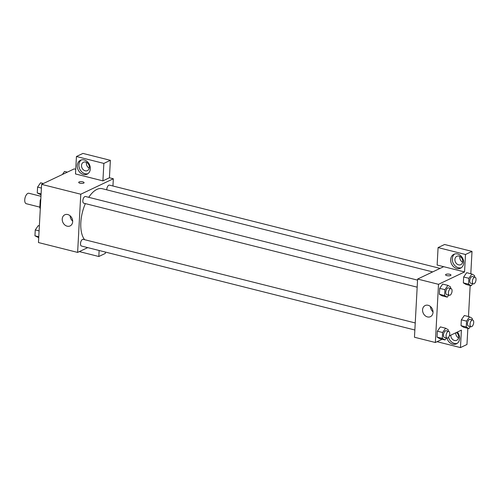 <?xml version="1.0" encoding="UTF-8"?>
<svg xmlns="http://www.w3.org/2000/svg" width="501" height="501" viewBox="0 0 501 501"><rect width="100%" height="100%" fill="white"/><g stroke="black" fill="none" stroke-linecap="round" stroke-linejoin="round"><path stroke-width="0.75" d="M40.963 196.292L28.908 193.261A5.392 2.624 104.1 0 0 25.05 197.845A5.392 2.624 104.1 0 0 26.277 203.713L39.829 207.132M40.337 207.846L39.798 207.708L40.205 200.25A7.321 3.557 104.1 0 1 40.831 198.759M39.798 207.708A7.321 3.557 104.1 0 0 40.293 208.666M40.744 200.381L40.205 200.25M87.719 247.613L77.624 252.41L38.458 242.547L41.608 184.362L74.173 168.9L75.745 169.294M79.966 183.222A2.699 0.877 -176.9 0 1 78.701 182.402A2.699 0.877 -176.9 0 1 81.438 181.669A2.699 0.877 -176.9 0 1 84.08 182.69A2.699 0.877 -176.9 0 1 82.678 183.379A2.699 0.877 -176.9 0 1 79.966 183.222M102.912 180.867L75.494 173.96L76.44 156.506L103.857 163.414L102.912 180.867L109.425 177.774L113.339 178.763L112.944 186.003M77.624 252.41L80.774 194.225L41.608 184.362M80.774 194.225L113.339 178.763M84.08 182.696A2.699 0.877 3.1 0 0 81.438 181.675A2.699 0.877 3.1 0 0 78.701 182.402M77.273 165.562A7.703 6.25 64.6 0 1 80.492 160.251A7.703 6.25 64.6 0 1 89.441 164.528A7.703 6.25 64.6 0 1 87.105 174.166A7.703 6.25 64.6 0 1 80.379 172.851A7.703 6.25 64.6 0 1 77.273 165.562M81.344 159.938A7.703 6.25 -115.4 0 0 78.901 164.791A7.703 6.25 -115.4 0 0 87.882 173.709M85.665 162.067A4.622 3.751 64.6 0 1 89.241 166.107A4.622 3.751 64.6 0 1 87.412 170.609A4.622 3.751 64.6 0 1 85.189 170.797A4.622 3.751 64.6 0 1 81.613 166.758A4.622 3.751 64.6 0 1 83.442 162.261A4.622 3.751 64.6 0 1 85.665 162.067M89.241 168.167A4.622 3.751 64.6 0 1 86.498 162.38M103.857 163.414L110.37 160.32L109.425 177.774M76.44 156.506L82.953 153.412L110.37 160.32M62.23 219.043A6.162 4.997 64.6 0 1 64.804 214.791A6.162 4.997 64.6 0 1 71.962 218.211A6.162 4.997 64.6 0 1 70.096 225.926A6.162 4.997 64.6 0 1 64.71 224.868A6.162 4.997 64.6 0 1 62.23 219.043M70.153 215.812A6.162 4.997 -115.4 0 0 72.676 221.135M79.327 251.602L98.816 256.506L99.142 250.487M98.816 256.506L105.323 253.412L105.398 252.066M415.235 322.951L83.185 239.328A3.463 1.685 104.1 0 0 82.515 239.415A3.463 1.685 104.1 0 0 80.573 242.922A3.463 1.685 104.1 0 0 81.494 246.047L414.853 330.002M440.078 268.386L109.469 185.126A3.463 1.685 104.1 0 0 108.805 185.213A3.463 1.685 104.1 0 0 106.788 189.835M417.558 280.128L85.502 196.505A3.463 1.685 104.1 0 0 84.838 196.592A3.463 1.685 104.1 0 0 82.897 200.093A3.463 1.685 104.1 0 0 83.811 203.218L417.176 287.179M432.67 271.905L102.254 188.695A27.73 13.477 104.1 0 0 96.9 189.403A27.73 13.477 104.1 0 0 88.752 197.319M85.37 203.613A27.73 13.477 104.1 0 0 84.613 239.691M442.164 339.265L435.356 342.502L414.465 337.242L417.615 279.057L443.667 266.682L437.135 265.042L438.081 247.588L465.498 254.489L464.552 271.943L443.667 266.682M459.893 256.418A4.622 3.751 -115.4 0 0 462.636 262.205M455.691 332.846A4.622 3.751 -115.4 0 0 458.54 337.843M438.081 247.588L444.594 244.494L472.011 251.396L470.802 273.734M437.054 341.695L460.457 347.588L466.97 344.494L467.846 328.318M468.485 316.563L470.163 285.495M458.584 264.835A4.622 3.751 64.6 0 1 455.008 260.796A4.622 3.751 64.6 0 1 456.837 256.299A4.622 3.751 64.6 0 1 459.06 256.105A4.622 3.751 64.6 0 1 462.636 260.144A4.622 3.751 64.6 0 1 460.807 264.647A4.622 3.751 64.6 0 1 458.584 264.835M454.739 253.976A7.703 6.25 -115.4 0 0 452.297 258.829A7.703 6.25 -115.4 0 0 461.277 267.747M450.668 259.599A7.703 6.25 64.6 0 1 453.887 254.289A7.703 6.25 64.6 0 1 462.836 258.566A7.703 6.25 64.6 0 1 460.5 268.204A7.703 6.25 64.6 0 1 453.774 266.889A7.703 6.25 64.6 0 1 450.668 259.599M456.467 332.476A4.622 3.751 64.6 0 1 458.647 336.678A4.622 3.751 64.6 0 1 456.705 340.285A4.622 3.751 64.6 0 1 454.488 340.473A4.622 3.751 64.6 0 1 450.806 335.163M448.533 337.33A7.703 6.25 -115.4 0 0 457.181 343.385M457.338 332.063A7.703 6.25 64.6 0 1 456.405 343.843A7.703 6.25 64.6 0 1 446.892 338.069M460.457 347.588L461.402 330.128L449.316 335.87M465.498 254.489L472.011 251.396M472.681 283.741L471.259 285.77L466.036 284.455L463.344 282.865L463.663 276.99L466.669 272.688L471.892 274.009L474.585 275.6L474.503 277.053M448.714 295.12L447.293 297.149L442.07 295.834L439.377 294.25L439.696 288.369L442.702 284.067L447.925 285.388L450.618 286.979L450.537 288.438M446.391 337.943L444.969 339.972L439.746 338.657L437.06 337.073L437.379 331.192L440.385 326.896L445.608 328.218L448.301 329.802L448.22 331.261M470.358 326.564L468.936 328.593L463.713 327.278L461.026 325.688L461.346 319.813L464.352 315.511L469.575 316.832L472.268 318.423L472.186 319.882M435.356 342.502L438.507 284.317L464.552 271.943M428.104 305.284A6.162 4.997 64.6 0 1 432.877 310.67A6.162 4.997 64.6 0 1 430.434 316.67A6.162 4.997 64.6 0 1 423.276 313.25A6.162 4.997 64.6 0 1 425.149 305.541A6.162 4.997 64.6 0 1 428.104 305.284M438.507 284.317L417.615 279.057M430.491 306.562A6.162 4.997 -115.4 0 0 433.021 311.885M446.836 275.619A2.699 0.877 -176.9 0 1 445.564 274.792A2.699 0.877 -176.9 0 1 448.307 274.066A2.699 0.877 -176.9 0 1 450.95 275.087A2.699 0.877 -176.9 0 1 449.541 275.775A2.699 0.877 -176.9 0 1 446.836 275.619M450.95 275.087A2.699 0.877 3.1 0 0 448.307 274.066A2.699 0.877 3.1 0 0 445.564 274.792M444.969 339.972L442.283 338.388L442.602 332.507L445.608 328.218M448.746 331.393L446.134 330.735A3.463 1.685 104.1 0 0 443.661 333.685A3.463 1.685 104.1 0 0 444.443 337.455L447.055 338.112A3.463 1.685 104.1 0 0 447.725 338.018A3.463 1.685 104.1 0 0 449.666 334.518A3.463 1.685 104.1 0 0 448.746 331.393A3.463 1.685 104.1 0 0 446.266 334.342A3.463 1.685 104.1 0 0 447.055 338.112M442.283 338.388L437.06 337.073L437.379 331.192L440.385 326.902M442.602 332.507L437.379 331.192M447.293 297.149L444.6 295.565L444.919 289.684L447.925 285.388M451.069 288.57L448.458 287.912A3.463 1.685 104.1 0 0 445.978 290.856A3.463 1.685 104.1 0 0 446.76 294.626L449.372 295.283A3.463 1.685 104.1 0 0 450.042 295.195A3.463 1.685 104.1 0 0 451.983 291.695A3.463 1.685 104.1 0 0 451.069 288.57A3.463 1.685 104.1 0 0 448.589 291.513A3.463 1.685 104.1 0 0 449.372 295.283M444.6 295.565L439.377 294.25L439.696 288.369L442.702 284.073M444.919 289.684L439.696 288.369M468.936 328.593L466.249 327.009L466.569 321.128L469.575 316.832M472.712 320.014L470.101 319.356A3.463 1.685 104.1 0 0 467.621 322.3A3.463 1.685 104.1 0 0 468.41 326.07L471.021 326.727A3.463 1.685 104.1 0 0 471.692 326.639A3.463 1.685 104.1 0 0 473.633 323.139A3.463 1.685 104.1 0 0 472.712 320.014A3.463 1.685 104.1 0 0 470.232 322.957A3.463 1.685 104.1 0 0 471.021 326.727M466.249 327.009L461.026 325.688L461.346 319.813L464.352 315.517M466.569 321.128L461.346 319.813M471.259 285.77L468.567 284.18L468.886 278.305L471.892 274.009M475.029 277.191L472.424 276.533A3.463 1.685 104.1 0 0 469.944 279.477A3.463 1.685 104.1 0 0 470.727 283.247L473.339 283.904A3.463 1.685 104.1 0 0 474.009 283.816A3.463 1.685 104.1 0 0 475.95 280.316A3.463 1.685 104.1 0 0 475.029 277.191A3.463 1.685 104.1 0 0 472.556 280.134A3.463 1.685 104.1 0 0 473.339 283.904M468.567 284.18L463.344 282.865L463.663 276.99L466.669 272.694M468.886 278.305L463.663 276.99M38.721 237.662L34.938 235.802L35.258 229.921L38.27 225.632L39.36 225.901M38.771 236.766L34.938 235.802M39.091 230.886L35.258 229.921M41.038 194.839L37.262 192.973L37.581 187.098L40.587 182.802L43.393 183.51M41.088 193.937L37.262 192.973M41.408 188.063L37.581 187.098M62.412 174.48L64.554 171.423L67.359 172.131"/></g></svg>

